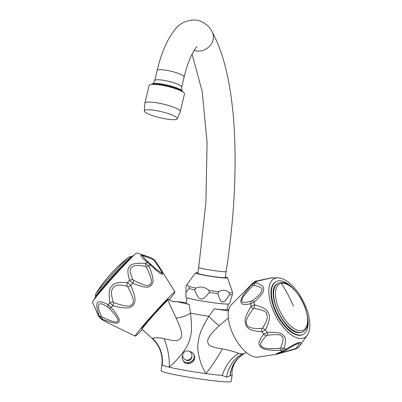 <?xml version="1.0" encoding="UTF-8"?>
<svg xmlns="http://www.w3.org/2000/svg" width="402" height="402" viewBox="0 0 402 402"><rect width="100%" height="100%" fill="white"/><g stroke="black" fill="none" stroke-linecap="round" stroke-linejoin="round"><path stroke-width="0.6" d="M228.2 304.093L227.361 309.58A20.819 1.332 -171.3 0 1 214.301 308.831L208.879 316.279C198.965 332.273 198.824 338.182 198 343.715C196.849 348.172 199.291 363.539 205.995 373.599A35.466 2.266 8.7 0 0 222.296 375.458L226.602 377.171L230.029 375.82A35.466 2.266 8.7 0 0 230.22 375.815A35.466 2.266 8.7 0 0 232.115 375.383A35.466 2.266 8.7 0 0 232.115 375.342L231.999 372.614C232.185 367.312 234.346 362.428 238.481 357.961L242.622 354.634A30.647 28.15 54.5 0 1 243.17 354.298M187.046 297.797L186.206 303.284A20.819 1.332 -171.3 0 0 189.181 304.45L190.483 313.063A20.819 1.332 -171.3 0 0 208.879 316.279A13.366 2.126 -134 0 0 219.266 325.575C206.176 338.172 207.894 340.127 207.678 342.363C208.819 344.228 207.522 346.675 222.361 348.846A28.668 4.176 123.7 0 1 205.995 373.599A35.466 2.266 -171.3 0 1 169.207 367.167C173.297 363.88 177.82 359.041 182.779 352.649C186.131 347.871 188.131 344.419 188.779 342.283C190.483 337.067 192.844 332.62 190.483 313.063A13.422 5.769 -15.6 0 1 176.116 318.032C170.664 306.5 167.966 300.48 168.016 299.977L167.503 299.862A19.778 0.854 132 0 0 152.594 315.545A19.778 0.854 132 0 0 141.831 328.725L141.996 329.233A20.045 0.864 -48 0 1 152.901 315.871A20.045 0.864 -48 0 1 168.016 299.977L168.614 299.344C171.694 301.585 175.091 302.314 178.805 301.53L178.996 301.882L186.297 302.696M161.966 365.87L162.197 364.951A35.466 2.266 8.7 0 0 169.207 367.167A28.391 10.407 74.7 0 0 164.066 338.65C177.985 342.288 178.669 339.971 180.533 338.534C181.443 336.238 184.116 335.368 176.116 318.032M232.115 375.383L231.18 381.468A35.466 2.266 -171.3 0 1 229.291 381.9A35.466 2.266 -171.3 0 1 190.196 377.458A35.466 2.266 -171.3 0 1 161.066 370.739L161.82 365.785C163.167 354.956 159.89 345.775 151.986 338.238L142.006 329.253A20.045 0.864 -48 0 1 141.996 329.233M230.22 375.815A30.647 28.15 54.5 0 1 242.622 354.634L243.718 353.986A30.673 28.115 57.9 0 1 244.31 353.67M222.361 348.846C229.2 350.263 234.657 351.76 238.733 353.338L242.29 353.931L244.436 353.604L243.718 353.986A30.673 28.115 57.9 0 0 230.029 375.82M152.062 338.157L152.438 338.253C153.383 337.846 159.725 337.348 164.066 338.65M169.252 299.716A29.683 1.281 -48 0 0 174.95 292.003A29.683 1.281 -48 0 0 174.202 292.37A29.683 1.281 132 0 0 151.73 315.861A29.683 1.281 132 0 0 135.228 336.117A29.683 1.281 132 0 0 135.951 335.725A29.683 1.281 -48 0 0 142.368 329.58M167.503 299.862L168.307 299.49M113.052 301.847A4.628 0.442 -12.7 0 0 109.806 302.691A39.703 1.719 -48 0 0 108.158 304.636A4.628 2.769 122.9 0 0 108.359 307.394L109.158 308.083A4.628 1.683 137.5 0 0 111.233 307.54C121.359 319.922 119.082 320.203 118.927 322.128C117.027 322.957 117.932 325.188 102.153 319.153L99.214 316.083C96.611 307.927 96.108 303.535 97.706 302.907C98.229 300.827 101.711 301.399 108.158 304.636L111.233 307.54A40.004 1.729 -48 0 1 112.781 305.706L109.806 302.691C108.515 293.375 109.228 287.832 111.947 286.068C113.429 283.068 118.615 281.923 127.504 282.631L130.735 285.36C137.559 301.158 134.554 302.123 133.318 305.123C130.429 306.917 130.328 310.173 112.781 305.706L113.771 302.631L113.052 301.847C110.088 290.43 112.073 289.681 113.279 287.39C115.344 285.963 115.977 283.797 126.916 286.129L127.761 286.772C136.233 302.716 132.725 302.334 132.122 304.525C130.027 305.339 130.565 308.44 113.771 302.631M145.248 255.707L136.821 253.004A33.155 1.432 -48 0 0 136.022 253.446A33.155 1.432 132 0 0 111.279 279.289A33.155 1.432 132 0 0 92.46 302.274L98.972 316.55L101.927 319.59L111.264 324.52L135.228 336.117M174.95 292.003L160.197 268.224L162.725 274.194C161.519 273.908 161.916 275.581 150.242 264.833A4.628 1.719 -45.3 0 0 150.142 263.506L145.604 259.702L142.961 256.159C143.951 256.109 143.419 255.36 153.142 259.657L153.971 260.325C163.624 273.822 161.644 272.179 161.885 273.199L155.639 268.737M127.761 286.772A4.628 0.844 152.8 0 0 130.735 285.36A40.004 1.729 -48 0 1 132.7 283.209L129.585 280.35C127.228 272.481 127.364 267.797 130.002 266.305C131.173 263.792 136.394 262.833 145.67 263.426L149.016 266.039C155.278 282.068 152.604 282.521 151.479 285.254C148.861 286.586 148.71 289.762 132.7 283.209A4.628 1.306 -63.7 0 0 133.61 280.37L132.871 279.611C128.565 270.064 130.539 269.305 131.539 267.4C133.509 266.179 133.941 264.405 145.469 266.355L146.323 266.988C154.157 283.49 150.916 282.475 150.373 284.536C148.509 285.058 148.765 288.028 133.61 280.37M145.469 266.355A4.628 0.427 97.5 0 0 145.67 263.426A39.703 1.719 -48 0 1 146.971 262.144L150.242 264.833A40.004 1.729 -48 0 0 149.016 266.039A4.628 0.598 156 0 0 146.323 266.988M126.916 286.129A4.628 1.588 100.6 0 1 127.504 282.631A39.703 1.719 -48 0 1 129.585 280.35A4.628 2.236 -23.4 0 1 132.871 279.611M109.158 308.083C120.625 320.801 117.64 320.077 117.756 321.515C116.248 321.771 117.605 324.022 102.083 317.133L101.344 316.364C97.214 306.038 98.41 305.962 98.872 304.425C100.063 303.847 100.204 302.209 108.359 307.394M101.344 316.364A4.628 1.518 -19.6 0 1 99.214 316.083A39.703 1.719 -48 0 0 98.972 316.55A4.628 2.422 153.2 0 0 99.068 316.801L101.731 319.535A4.628 1.432 118.5 0 0 101.927 319.59A40.004 1.729 -48 0 1 102.153 319.153A4.628 1.382 -67.7 0 1 102.083 317.133M99.068 316.801L96.611 311.681M153.142 259.657A4.628 2.095 111.8 0 0 152.318 258.335L155.267 260.707A4.628 1.794 145.9 0 0 153.971 260.325M152.318 258.335L145.253 255.712L141.288 255.185C139.916 255.235 141.811 257.551 146.971 262.144A4.628 2.819 -52.3 0 1 148.921 262.436M94.329 299.284A29.683 1.281 -48 0 1 111.153 278.727A29.683 1.281 -48 0 1 133.328 255.571A29.683 1.281 132 0 1 134.047 255.175M168.614 299.344L168.257 299.279M178.805 301.53L178.996 301.882A28.527 1.824 8.7 0 0 178.604 302.068L178.805 301.53C172.93 302.56 169.528 300.058 168.75 299.344M189.181 304.45L178.604 302.068M229.582 294.746C225.683 300.616 223.336 302.927 222.547 301.676C221.396 302.741 219.819 300.058 217.804 293.621L218.829 291.736C222.673 289.41 226.115 289.741 229.15 292.721L229.582 294.746A23.718 1.518 8.7 0 0 231.341 294.756A23.718 1.518 8.7 0 0 232.356 294.636L229.411 303.842A21.974 1.407 8.7 0 1 228.241 304.093A21.974 1.407 -171.3 0 1 204.141 301.359A21.974 1.407 -171.3 0 1 185.97 297.194L185.97 287.123L186.453 285.259L186.86 284.641L189.091 286.541L188.975 288.581L185.855 292.631M209.392 292.45C204.739 297.952 201.894 300.018 200.854 298.646C199.457 299.59 197.377 296.666 194.608 289.862L195.819 288.073C200.548 286.174 204.864 286.927 208.779 290.334L209.392 292.45A23.718 1.518 8.7 0 0 217.804 293.621M232.356 294.636L232.472 292.596L232.09 290.953L227.532 277.812A16.191 1.035 8.7 0 0 225.331 276.973M227.532 277.812A16.191 1.035 8.7 0 1 226.673 278.048A16.191 1.035 -171.3 0 1 208.563 275.978A16.191 1.035 -171.3 0 1 195.543 272.918A16.191 1.035 -171.3 0 1 196.392 272.752A16.191 1.035 8.7 0 1 197.895 272.772M207.085 275.571A13.879 0.889 8.7 0 0 225.251 277.501L226.16 271.566A13.879 0.889 8.7 0 1 207.995 269.642A13.879 0.889 8.7 0 1 198.724 267.37L197.814 273.3A13.879 0.889 8.7 0 0 207.085 275.571M149.122 85.44A18.196 3.337 13.5 0 1 161.9 85.249A18.196 3.337 -166.5 0 1 184.518 93.912L180.282 111.6A18.196 3.337 -166.5 0 0 157.664 102.937A18.196 3.337 13.5 0 0 144.891 103.133L149.122 85.44M144.313 110.987A16.964 3.11 13.5 0 0 165.408 118.866A16.964 3.11 -166.5 0 0 177.247 118.861A16.964 3.11 -166.5 0 0 156.237 110.61A16.964 3.11 13.5 0 0 144.313 110.987L144.891 103.133M162.197 364.951A30.673 30.08 53 0 0 152.438 338.253M228.331 317.972L219.266 325.575M228.517 310.821L214.301 308.831M227.371 309.515L228.658 310.123M276.777 354.257A4.628 4.045 -100.6 0 0 276.898 354.237L295.817 348.941A4.628 0.477 -106.1 0 1 295.52 348.614L277.862 353.906L277.923 353.524L284.249 351.082A4.628 3.633 70.5 0 1 282.596 351.172L285.933 349.227A39.703 18.673 62.9 0 1 284.078 348.393A4.628 2.502 -157.9 0 1 280.737 347.715L279.958 348.222A4.628 1.462 -92.5 0 0 280.852 350.383C263.34 350.604 263.31 348.524 260.511 346.871C259.375 344.72 256.471 343.534 263.702 334.188L267.174 332.429C276.561 331.962 281.897 332.931 283.184 335.328C285.902 336.71 286.199 341.062 284.078 348.393L280.852 350.383A40.004 18.809 62.9 0 0 282.596 351.172C273.345 354.86 276.023 354.308 276.777 354.257L257.943 357.132A29.683 13.959 -117.1 0 1 234.095 336.379A29.683 13.959 -117.1 0 1 231.266 304.892L253.119 282.812A4.628 3.482 -133.7 0 1 253.31 282.611L250.466 285.4M254.149 308.369A4.628 1.317 99.2 0 1 254.667 304.857A39.703 18.673 62.9 0 1 254.104 302.113A4.628 0.467 -127.4 0 0 252.536 300.53L251.677 301.003A4.628 3.588 -105.5 0 0 250.607 303.817C239.763 305.676 241.29 302.736 240.823 300.862C241.743 298.098 240.863 297.008 252.265 284.088L255.737 282.666C261.928 284.777 264.506 287.098 263.481 289.636C264.119 291.701 260.993 295.862 254.104 302.113L250.607 303.817A40.004 18.809 62.9 0 0 251.139 306.404L254.667 304.857C263.32 307.213 267.893 310.063 268.38 313.409C270.456 316.007 269.486 321.505 265.466 329.901L262.089 331.806C247.265 330.615 247.647 327.404 245.657 324.751C245.16 321.449 243.004 319.57 251.139 306.404A4.628 2.317 35 0 0 253.26 308.706L254.149 308.369C262.923 309.982 267.079 311.872 266.616 314.027C267.164 316.625 268.918 318.088 262.612 327.987L261.797 328.504C247.486 328.876 248.104 325.982 246.667 324.454C246.506 322.223 243.999 321.103 253.26 308.706M276.506 354.303L276.898 354.232A4.628 4.045 -100.6 0 0 277.862 353.906M279.958 348.222C263.149 349.474 263.591 347.524 261.622 346.594C261.034 345.142 258.024 344.388 266.596 335.605L267.491 335.208C276.802 334.162 281.485 334.514 281.546 336.263C283.907 336.474 283.636 340.293 280.737 347.715M261.797 328.504A4.628 2.754 -89.8 0 0 262.089 331.806A40.004 18.809 62.9 0 0 263.702 334.188A4.628 3.387 43.3 0 0 266.596 335.605M262.612 327.987A4.628 0.703 -148.5 0 0 265.466 329.901A39.703 18.673 62.9 0 0 267.174 332.429L267.491 335.208M251.677 301.003C240.632 304.093 242.18 301.425 241.708 300.4C242.456 298.49 241.034 298.048 252.969 285.631L253.818 285.294C260.395 286.822 263.044 288.4 261.752 290.018C261.119 291.993 261.928 293.259 252.536 300.53M277.993 277.817A33.155 15.593 62.9 0 0 276.28 277.963A33.155 15.593 -117.1 0 0 273.486 311.158A33.155 15.593 -117.1 0 0 302.339 338.404A33.155 15.593 62.9 0 0 307.274 335.157A33.155 15.593 62.9 0 0 303.193 301.093A33.155 15.593 62.9 0 0 277.993 277.817L271.365 277.923L256.647 281.315L253.119 282.812A40.004 18.809 62.9 0 0 252.265 284.088A4.628 1.045 42.2 0 0 252.969 285.631M271.365 277.923A4.628 4.045 -100.6 0 0 270.677 277.983L256.466 281.023A4.628 0.327 -101.8 0 1 256.647 281.315A39.703 18.673 62.9 0 0 255.737 282.666A4.628 3.085 103.1 0 0 253.818 285.294M296.294 348.167A4.628 3.879 -145.8 0 0 299.043 346.76A39.703 18.673 62.9 0 0 299.354 346.338L299.043 346.76C301.334 343.122 301.394 341.715 299.229 342.544C298.239 342.308 293.807 344.539 285.933 349.227A4.628 0.538 56.4 0 1 286.139 350.102L294.52 345.047L297.897 343.675C299.761 342.66 299.224 344.157 296.294 348.167L295.52 348.614M276.295 281.5L275.807 281.747A29.683 13.959 62.9 0 0 275.978 312.701A29.683 13.959 62.9 0 0 300.977 335.243A29.683 13.959 62.9 0 0 302.806 334.62L303.294 334.374A29.683 13.959 -117.1 0 1 301.46 334.992A29.683 13.959 62.9 0 1 276.465 312.449A29.683 13.959 62.9 0 1 276.295 281.5A29.683 13.959 62.9 0 1 278.129 280.877A29.683 13.959 -117.1 0 1 293.42 288.792M307.424 316.223A29.683 13.959 -117.1 0 1 303.294 334.374M194.101 355.031A6.166 5.462 150.8 0 1 193.322 361.192A6.166 5.462 150.8 0 1 187.041 363.584A6.166 5.462 -29.2 0 1 183.332 361.046L182.809 360.107A6.166 5.462 -29.2 0 0 186.513 362.649A6.166 5.462 150.8 0 0 192.799 360.257A6.166 5.462 150.8 0 0 193.578 354.092L194.101 355.031M189.603 351.514A6.166 5.462 -29.2 0 1 189.875 351.554A6.166 5.462 150.8 0 1 193.578 354.092M182.699 355.368A6.166 5.462 -29.2 0 0 182.809 360.107M226.602 377.171A30.838 26.281 92.7 0 1 242.29 353.931M222.296 375.458A30.673 21.713 111.5 0 1 238.733 353.338M162.725 274.194A4.628 4.502 -127.5 0 0 161.885 273.199M141.288 255.185A4.628 4.502 52.5 0 1 142.961 256.159M95.46 294.324A25.954 1.121 -48 0 1 111.706 274.993A25.954 1.121 -48 0 1 129.233 256.813A142.599 142.599 0 0 0 95.46 294.324L95.39 296.922A27.215 1.176 -48 0 1 110.666 278.209A27.215 1.176 -48 0 1 131.132 256.828A27.215 1.176 -48 0 1 131.811 256.476L132.007 256.702M129.268 256.788L129.233 256.813A25.954 1.121 -48 0 1 129.263 256.793A25.954 1.121 -48 0 1 129.278 256.783L131.811 256.476M188.975 288.581A23.718 1.518 8.7 0 0 194.608 289.862M229.15 292.721A23.406 1.497 8.7 0 0 231.356 292.756A23.406 1.497 8.7 0 0 232.472 292.596M189.091 286.541A23.406 1.497 8.7 0 0 195.819 288.073M208.779 290.334A23.406 1.497 8.7 0 0 218.829 291.736M194.151 50.376A13.879 12.291 -29.2 0 0 196.101 50.873A13.879 12.291 -29.2 0 0 210.236 45.486A13.879 12.291 -29.2 0 0 211.99 31.617C220.06 46.32 225.989 65.134 229.773 88.063C231.758 99.922 233.195 112.706 234.075 126.404C236.773 170.458 234.13 218.849 226.16 271.566M197.04 46.692L197.045 46.687C196.216 47.28 194.854 49.185 192.96 52.396L190.513 57.385C188.071 62.933 185.945 69.461 184.126 76.983A13.879 2.548 -166.5 0 0 166.875 70.375A13.879 2.548 -166.5 0 0 157.132 70.526C160.986 54.25 166.398 41.295 173.362 31.663C179.011 23.301 186.845 19.447 196.874 20.1C203.97 21.874 209.01 25.713 211.99 31.617M184.126 76.983L181.714 87.073A13.879 2.548 -166.5 0 0 164.463 80.465A13.879 2.548 -166.5 0 0 154.715 80.611C153.579 82.968 152.795 84.063 152.353 83.907L151.479 84.42M181.714 87.073C181.659 89.686 181.865 91.023 182.327 91.078A15.683 2.879 -166.5 0 0 162.976 84.194A15.683 2.879 -166.5 0 0 152.353 83.907M151.529 84.415A16.603 3.045 13.5 0 1 162.519 84.847A16.603 3.045 13.5 0 1 182.835 91.907M270.677 277.983L272.541 277.762M299.229 342.544A4.628 4.045 79.4 0 1 297.897 343.675M278.405 283.209A27.215 12.799 62.9 0 0 278.038 311.379A27.215 12.799 62.9 0 0 301.128 332.414A27.215 12.799 62.9 0 0 303.148 331.66L300.937 332.489C285.244 336.831 262.792 288.566 278.405 283.209L279.988 282.727C295.746 278.712 317.711 324.092 303.148 331.66M301.761 330.695A25.954 12.206 62.9 0 0 303.942 304.706A25.954 12.206 62.9 0 0 281.355 283.375A25.954 12.206 62.9 0 0 279.169 309.364A25.954 12.206 62.9 0 0 301.761 330.695M281.355 283.375A142.599 124.66 79.4 0 1 293.43 306.078M191.87 356.383A3.794 3.357 150.8 0 1 187.161 360.514A3.794 3.357 150.8 0 1 185.659 359.855M101.731 319.535L111.264 324.52M155.267 260.707L160.197 268.224M155.674 268.767L150.142 263.506M168.337 299.259L168.709 299.329M195.543 272.918L186.86 284.641M192.055 54.109L202.221 91.601L207.07 142.469L205.899 202.518L198.724 267.37M157.132 70.526L154.715 80.611M182.327 91.078L182.875 91.932M180.282 111.6L177.247 118.861M244.366 353.639L246.471 352.569M256.466 281.023C255.994 280.923 254.943 281.45 253.31 282.611M284.249 351.082L286.139 350.102M295.817 348.941L298.927 346.916M307.274 335.157L299.354 346.338M186.94 363.569L187.644 363.74L194.357 359.428M188.116 350.981A4.628 4.628 0 0 0 182.764 354.74A4.628 4.628 0 0 0 186.523 360.091A4.628 4.628 0 0 0 191.875 356.333A4.628 4.628 0 0 0 188.116 350.981"/></g></svg>
